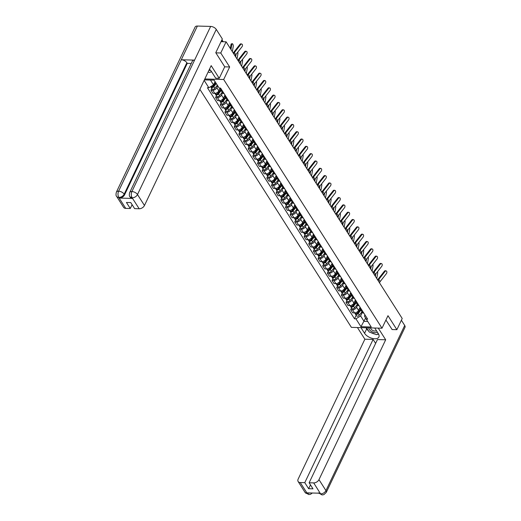 <?xml version="1.0" encoding="UTF-8"?>
<svg xmlns="http://www.w3.org/2000/svg" width="521" height="521" viewBox="0 0 521 521"><rect width="100%" height="100%" fill="white"/><g stroke="black" fill="none" stroke-linecap="round" stroke-linejoin="round"><path stroke-width="0.78" d="M199.869 89.332L351.395 327.37L382.01 328.217L223.685 79.498L229.657 66.968L220.761 52.992L226.088 41.817L402.212 318.494L396.878 329.676L387.982 315.693L382.01 328.217M391.981 329.539L396.878 329.676M220.761 52.992L215.863 52.855M221.034 41.673L226.088 41.817M217.745 85.848L216.84 87.736A3.367 2.188 147.5 0 1 212.796 90.244L210.927 90.192L212.9 93.285L214.763 93.337A3.367 2.188 -32.5 0 0 218.813 90.83L220.136 88.062M222.115 90.498A3.367 2.188 147.5 0 1 220.617 89.729A3.367 2.188 147.5 0 1 220.539 88.075M211.767 88.433L210.927 90.192M220.617 89.729L222.584 92.823A3.367 2.188 -32.5 0 0 224.089 93.591M222.571 92.803L221.503 95.056A3.367 2.188 147.5 0 1 217.452 97.557L215.583 97.505L217.557 100.605L219.426 100.657A3.367 2.188 -32.5 0 0 223.47 98.15L224.974 94.991M226.772 97.818A3.367 2.188 147.5 0 1 225.274 97.043A3.367 2.188 147.5 0 1 225.209 95.356M216.423 95.747L215.583 97.505M225.274 97.043L227.241 100.143A3.367 2.188 -32.5 0 0 228.745 100.911M227.234 100.123L226.16 102.37A3.367 2.188 147.5 0 1 222.109 104.877L220.24 104.825L222.213 107.919L224.082 107.971A3.367 2.188 -32.5 0 0 228.133 105.47L229.637 102.311M231.435 105.131A3.367 2.188 147.5 0 1 229.93 104.363A3.367 2.188 147.5 0 1 229.865 102.676M221.08 103.067L220.24 104.825M229.93 104.363L231.904 107.456A3.367 2.188 -32.5 0 0 233.401 108.231M231.891 107.443L230.816 109.69A3.367 2.188 147.5 0 1 226.772 112.197L224.903 112.145L226.869 115.239L228.739 115.291A3.367 2.188 -32.5 0 0 232.789 112.783L234.294 109.631M236.091 112.451A3.367 2.188 147.5 0 1 234.587 111.683A3.367 2.188 147.5 0 1 234.528 109.996M225.743 110.387L224.903 112.145M234.587 111.683L236.56 114.776A3.367 2.188 -32.5 0 0 238.058 115.551M236.547 114.757L235.479 117.01A3.367 2.188 147.5 0 1 231.428 119.511L229.559 119.459L231.532 122.559L233.395 122.611A3.367 2.188 -32.5 0 0 237.446 120.104L238.95 116.945M240.748 119.771A3.367 2.188 147.5 0 1 239.25 118.996A3.367 2.188 147.5 0 1 239.185 117.316M230.399 117.7L229.559 119.459M239.25 118.996L241.216 122.096A3.367 2.188 -32.5 0 0 242.721 122.865M241.21 122.077L240.135 124.324A3.367 2.188 147.5 0 1 236.085 126.831L234.216 126.779L236.189 129.879L238.058 129.931A3.367 2.188 -32.5 0 0 242.102 127.424L243.613 124.265M245.404 127.091A3.367 2.188 147.5 0 1 243.906 126.316A3.367 2.188 147.5 0 1 243.841 124.63M235.056 125.02L234.216 126.779M239.712 132.341L238.879 134.099L240.845 137.192L242.714 137.244A3.367 2.188 -32.5 0 0 246.765 134.744L244.792 131.644L245.866 129.397A3.367 2.188 -32.5 0 0 247.377 130.185M244.792 131.644A3.367 2.188 147.5 0 1 240.741 134.151L238.879 134.099M250.067 134.405A3.367 2.188 147.5 0 1 248.563 133.636A3.367 2.188 147.5 0 1 248.504 131.95M248.563 133.636L250.536 136.73A3.367 2.188 -32.5 0 0 252.034 137.505M246.765 134.744L248.27 131.585M250.523 136.71L249.448 138.964A3.367 2.188 147.5 0 1 245.404 141.471L243.535 141.419L245.508 144.512L247.371 144.564A3.367 2.188 -32.5 0 0 251.422 142.057L252.926 138.905M254.723 141.725A3.367 2.188 147.5 0 1 253.226 140.957A3.367 2.188 147.5 0 1 253.16 139.27M244.375 139.661L243.535 141.419M247.501 144.564L247.742 144.949A1.83 1.192 147.5 0 0 250.588 144.376L253.239 140.976L255.192 144.05A3.367 2.188 -32.5 0 0 256.697 144.818M255.179 144.03L254.111 146.284A3.367 2.188 147.5 0 1 250.06 148.785L248.191 148.732L250.165 151.832L252.034 151.885A3.367 2.188 -32.5 0 0 256.078 149.377L257.582 146.219M259.38 149.045A3.367 2.188 147.5 0 1 257.882 148.27A3.367 2.188 147.5 0 1 257.817 146.583M249.031 146.974L248.191 148.732M257.882 148.27L259.855 151.37A3.367 2.188 -32.5 0 0 261.353 152.139M259.842 151.351L258.768 153.597A3.367 2.188 147.5 0 1 254.717 156.105L252.854 156.053L254.821 159.146L256.69 159.198A3.367 2.188 -32.5 0 0 260.741 156.697L262.245 153.539M264.043 156.359A3.367 2.188 147.5 0 1 262.538 155.59A3.367 2.188 147.5 0 1 262.48 153.903M253.688 154.294L252.854 156.053M258.351 161.614L257.511 163.373L259.478 166.466L261.347 166.518A3.367 2.188 -32.5 0 0 265.397 164.011L263.424 160.917L264.499 158.671A3.367 2.188 -32.5 0 0 266.01 159.459M263.424 160.917A3.367 2.188 147.5 0 1 259.38 163.425L257.511 163.373M268.699 163.679A3.367 2.188 147.5 0 1 267.195 162.91A3.367 2.188 147.5 0 1 267.136 161.223M267.195 162.91L269.168 166.004A3.367 2.188 -32.5 0 0 270.673 166.772M265.397 164.011L266.902 160.859M269.155 165.984L268.087 168.237A3.367 2.188 147.5 0 1 264.036 170.738L262.167 170.686L264.14 173.786L266.01 173.838A3.367 2.188 -32.5 0 0 270.054 171.331L271.558 168.172M273.356 170.999A3.367 2.188 147.5 0 1 271.858 170.224A3.367 2.188 147.5 0 1 271.793 168.543M263.007 168.928L262.167 170.686M266.133 173.838L266.374 174.222A1.83 1.192 147.5 0 0 269.22 173.649L271.871 170.25L273.825 173.324A3.367 2.188 -32.5 0 0 275.329 174.092M273.818 173.304L272.743 175.551A3.367 2.188 147.5 0 1 268.693 178.058L266.824 178.006L268.797 181.106L270.666 181.158A3.367 2.188 -32.5 0 0 274.717 178.651L276.221 175.492M278.019 178.312A3.367 2.188 147.5 0 1 276.514 177.544A3.367 2.188 147.5 0 1 276.449 175.857M267.664 176.248L266.824 178.006M276.514 177.544L278.488 180.644A3.367 2.188 -32.5 0 0 279.985 181.412M278.475 180.624L277.4 182.871A3.367 2.188 147.5 0 1 273.349 185.378L271.487 185.326L273.453 188.42L275.322 188.472A3.367 2.188 -32.5 0 0 279.373 185.964L280.878 182.812M282.675 185.632A3.367 2.188 147.5 0 1 281.171 184.864A3.367 2.188 147.5 0 1 281.112 183.177M272.327 183.568L271.487 185.326M276.983 190.881L276.143 192.646L278.116 195.74L279.979 195.792A3.367 2.188 -32.5 0 0 284.03 193.284L282.056 190.191L283.131 187.938A3.367 2.188 -32.5 0 0 284.642 188.732M282.056 190.191A3.367 2.188 147.5 0 1 278.012 192.698L276.143 192.646M287.332 192.952A3.367 2.188 147.5 0 1 285.834 192.184A3.367 2.188 147.5 0 1 285.769 190.497M285.834 192.184L287.8 195.277A3.367 2.188 -32.5 0 0 289.305 196.046M284.03 193.284L285.534 190.132M287.794 195.258L286.719 197.505A3.367 2.188 147.5 0 1 282.669 200.012L280.799 199.96L282.773 203.06L284.642 203.112A3.367 2.188 -32.5 0 0 288.686 200.605L290.197 197.446M291.988 200.272A3.367 2.188 147.5 0 1 290.49 199.497A3.367 2.188 147.5 0 1 290.425 197.811M281.64 198.201L280.799 199.96M284.766 203.112L285.007 203.496A1.83 1.192 147.5 0 0 287.853 202.923L290.503 199.523L292.463 202.597A3.367 2.188 -32.5 0 0 293.961 203.366M292.45 202.578L291.376 204.825A3.367 2.188 147.5 0 1 287.325 207.332L285.462 207.28L287.429 210.373L289.298 210.425A3.367 2.188 -32.5 0 0 293.349 207.925L294.853 204.766M296.651 207.586A3.367 2.188 147.5 0 1 295.147 206.817A3.367 2.188 147.5 0 1 295.088 205.131M286.296 205.521L285.462 207.28M295.147 206.817L297.12 209.911A3.367 2.188 -32.5 0 0 298.618 210.686M297.107 209.898L296.032 212.145A3.367 2.188 147.5 0 1 291.988 214.652L290.119 214.6L292.092 217.693L293.955 217.745A3.367 2.188 -32.5 0 0 298.005 215.238L299.51 212.086M301.307 214.906A3.367 2.188 147.5 0 1 299.809 214.138A3.367 2.188 147.5 0 1 299.744 212.451M290.959 212.842L290.119 214.6M299.809 214.138L301.776 217.231A3.367 2.188 -32.5 0 0 303.281 217.999M301.763 217.211L300.695 219.465A3.367 2.188 147.5 0 1 296.644 221.966L294.775 221.913L296.749 225.013L298.618 225.065A3.367 2.188 -32.5 0 0 302.662 222.558L304.166 219.4M305.964 222.226A3.367 2.188 147.5 0 1 304.466 221.451A3.367 2.188 147.5 0 1 304.401 219.771M295.615 220.155L294.775 221.913M304.466 221.451L306.433 224.551A3.367 2.188 -32.5 0 0 307.937 225.319M306.426 224.531L305.352 226.778A3.367 2.188 147.5 0 1 301.301 229.286L299.438 229.233L301.405 232.333L303.274 232.379A3.367 2.188 -32.5 0 0 307.325 229.878L308.829 226.72M310.627 229.54A3.367 2.188 147.5 0 1 309.122 228.771A3.367 2.188 147.5 0 1 309.064 227.084M300.272 227.475L299.438 229.233M309.122 228.771L311.096 231.865A3.367 2.188 -32.5 0 0 312.593 232.64M311.083 231.852L310.008 234.098A3.367 2.188 147.5 0 1 305.964 236.606L304.095 236.554L306.061 239.647L307.931 239.699A3.367 2.188 -32.5 0 0 311.981 237.192L313.486 234.04M315.283 236.86A3.367 2.188 147.5 0 1 313.779 236.091A3.367 2.188 147.5 0 1 313.72 234.404M304.935 234.795L304.095 236.554M313.779 236.091L315.752 239.185A3.367 2.188 -32.5 0 0 317.256 239.96M315.739 239.165L314.671 241.418A3.367 2.188 147.5 0 1 310.62 243.919L308.751 243.874L310.724 246.967L312.587 247.019A3.367 2.188 -32.5 0 0 316.638 244.512L318.142 241.353M319.94 244.18A3.367 2.188 147.5 0 1 318.442 243.405A3.367 2.188 147.5 0 1 318.377 241.724M309.591 242.109L308.751 243.874M314.248 249.429L313.408 251.187L315.381 254.287L317.25 254.339A3.367 2.188 -32.5 0 0 321.294 251.832L319.327 248.732L320.402 246.485A3.367 2.188 -32.5 0 0 321.913 247.273M319.327 248.732A3.367 2.188 147.5 0 1 315.277 251.239L313.408 251.187M324.596 251.5A3.367 2.188 147.5 0 1 323.098 250.725A3.367 2.188 147.5 0 1 323.033 249.038M323.098 250.725L325.071 253.825A3.367 2.188 -32.5 0 0 326.569 254.593M321.294 251.832L322.805 248.673M325.058 253.805L323.984 256.052A3.367 2.188 147.5 0 1 319.933 258.559L318.07 258.507L320.037 261.601L321.906 261.653A3.367 2.188 -32.5 0 0 325.957 259.152L327.462 255.993M329.259 258.813A3.367 2.188 147.5 0 1 327.755 258.045A3.367 2.188 147.5 0 1 327.696 256.358M318.911 256.749L318.07 258.507M327.755 258.045L329.728 261.138A3.367 2.188 -32.5 0 0 331.226 261.913M329.715 261.119L328.64 263.372A3.367 2.188 147.5 0 1 324.596 265.879L322.727 265.827L324.7 268.921L326.563 268.973A3.367 2.188 -32.5 0 0 330.614 266.465L332.118 263.313M333.915 266.133A3.367 2.188 147.5 0 1 332.418 265.365A3.367 2.188 147.5 0 1 332.352 263.678M323.567 264.069L322.727 265.827M328.223 271.382L327.383 273.141L329.357 276.241L331.226 276.293A3.367 2.188 -32.5 0 0 335.27 273.785L333.303 270.692L334.371 268.439A3.367 2.188 -32.5 0 0 335.889 269.227M333.303 270.692A3.367 2.188 147.5 0 1 329.252 273.193L327.383 273.141M338.572 273.453A3.367 2.188 147.5 0 1 337.074 272.678A3.367 2.188 147.5 0 1 337.009 270.992M332.88 278.702L332.046 280.461L334.013 283.554L335.882 283.606A3.367 2.188 -32.5 0 0 339.933 281.106L337.96 278.006L339.034 275.759A3.367 2.188 -32.5 0 0 340.545 276.547M335.27 273.785L336.781 270.627M337.96 278.006A3.367 2.188 147.5 0 1 333.909 280.513L332.046 280.461M343.235 280.767A3.367 2.188 147.5 0 1 341.73 279.998A3.367 2.188 147.5 0 1 341.672 278.312M341.73 279.998L343.704 283.092A3.367 2.188 -32.5 0 0 345.202 283.867M339.933 281.106L341.437 277.947M343.691 283.079L342.616 285.326A3.367 2.188 147.5 0 1 338.572 287.833L336.703 287.781L338.676 290.874L340.539 290.926A3.367 2.188 -32.5 0 0 344.589 288.419L346.094 285.267M347.891 288.087A3.367 2.188 147.5 0 1 346.393 287.318A3.367 2.188 147.5 0 1 346.328 285.632M337.543 286.022L336.703 287.781M340.662 290.926L340.91 291.311A1.83 1.192 147.5 0 0 343.756 290.738L346.406 287.345L348.36 290.412A3.367 2.188 -32.5 0 0 349.865 291.18M348.347 290.392L347.279 292.646A3.367 2.188 147.5 0 1 343.228 295.147L341.359 295.094L343.332 298.194L345.202 298.246A3.367 2.188 -32.5 0 0 349.246 295.739L350.75 292.581M352.548 295.407A3.367 2.188 147.5 0 1 351.05 294.632A3.367 2.188 147.5 0 1 350.985 292.952M342.199 293.336L341.359 295.094M346.856 300.656L346.016 302.414L347.989 305.514L349.858 305.566A3.367 2.188 -32.5 0 0 353.909 303.059L351.935 299.959L353.01 297.712A3.367 2.188 -32.5 0 0 354.521 298.5M351.935 299.959A3.367 2.188 147.5 0 1 347.885 302.467L346.016 302.414M357.211 302.721A3.367 2.188 147.5 0 1 355.706 301.952A3.367 2.188 147.5 0 1 355.641 300.265M351.519 307.976L350.679 309.735L352.645 312.828L354.514 312.88A3.367 2.188 -32.5 0 0 358.565 310.379L356.592 307.279L357.667 305.032A3.367 2.188 -32.5 0 0 359.177 305.82M353.909 303.059L355.413 299.901M356.592 307.279A3.367 2.188 147.5 0 1 352.548 309.787L350.679 309.735M361.867 310.041A3.367 2.188 147.5 0 1 360.363 309.272A3.367 2.188 147.5 0 1 360.304 307.585M360.363 309.272L362.336 312.366A3.367 2.188 -32.5 0 0 363.834 313.141M358.565 310.379L360.07 307.221M210.451 80.052L213.512 84.864L215.056 81.628M204.382 79.882L214.118 80.149L219.133 88.036L220.572 88.075L367.67 319.158L366.23 319.119L371.245 326.999L360.962 326.713L355.941 318.832L360.61 315.947L364.042 321.34L367.709 321.444M213.512 84.864L208.849 87.749L207.41 87.71L354.508 318.793L355.941 318.832M208.849 87.749L204.147 80.364M204.812 78.971L223.685 79.498M224.707 66.831L229.657 66.968M365.605 318.064L360.962 326.713M362.323 312.346L360.61 315.947M366.23 319.119L364.407 316.052L364.954 314.899M356.175 315.29L354.508 318.793M235.199 56.125L235.205 56.066A2.709 1.758 147.5 0 1 235.759 54.712L241.991 46.773A1.687 1.127 107.8 0 0 241.822 44.096A1.687 1.127 107.8 0 0 240.617 44.617L239.947 44.402A1.687 1.127 -72.2 0 1 241.145 43.875L241.822 44.096M233.825 53.969L233.831 53.91A2.709 1.758 147.5 0 1 234.385 52.556L240.617 44.617M233.252 53.064A3.66 2.377 147.5 0 1 233.708 52.334L239.947 44.402M231.024 44.441A1.687 0.651 -101.4 0 1 231.376 43.875L232.236 43.699A1.687 0.651 78.6 0 0 231.884 44.272L231.024 44.441L230.328 48.466M232.353 51.651L233.258 46.428A1.687 0.651 78.6 0 0 233.03 44.598A1.687 0.651 78.6 0 0 232.236 43.699M215.753 82.715L213.317 85.828A1.83 1.192 147.5 0 1 210.673 86.616M214.678 84.096L214.222 85.04M215.876 82.924L213.148 86.414A0.879 0.573 147.5 0 1 211.852 86.773M216.261 83.516L213.825 86.629A1.83 1.192 147.5 0 1 210.985 87.202A1.83 1.192 147.5 0 1 210.855 86.72M217.335 85.203L214.899 88.316A1.83 1.192 147.5 0 1 212.06 88.889L210.985 87.202M230.979 49.495L231.884 44.272M239.862 63.445L239.862 63.386A2.709 1.758 147.5 0 1 240.415 62.032L246.648 54.093A1.687 1.127 107.8 0 0 246.479 51.41A1.687 1.127 107.8 0 0 245.28 51.937L244.603 51.722A1.687 1.127 -72.2 0 1 245.808 51.195L246.479 51.41M238.488 61.289L238.488 61.224A2.709 1.758 147.5 0 1 239.041 59.869L245.28 51.937M237.908 60.384A3.66 2.377 147.5 0 1 238.371 59.654L244.603 51.722M244.518 70.765L244.518 70.7A2.709 1.758 147.5 0 1 245.072 69.345L251.311 61.413A1.687 1.127 107.8 0 0 251.135 58.73A1.687 1.127 107.8 0 0 249.937 59.257L249.259 59.036A1.687 1.127 -72.2 0 1 250.464 58.515L251.135 58.73M243.144 68.609L243.144 68.544A2.709 1.758 147.5 0 1 243.698 67.189L249.937 59.257M242.565 67.697A3.66 2.377 147.5 0 1 243.027 66.975L249.259 59.036M129.696 192.496A4.5 2.371 25.5 0 1 131.891 191.546C131.012 193.76 131.084 195.824 132.106 197.733L129.963 196.788C129.221 196.261 129.136 194.828 129.696 192.496L192.386 61.068A4.5 2.371 25.5 0 1 194.58 60.117L210.653 26.421A4.5 2.371 25.5 0 1 216.261 29.41L222.337 38.951L215.772 52.712L224.727 66.786L219.237 78.3L215.714 78.202L211.474 71.546A8.232 4.337 -154.5 0 0 209.422 69.306M219.237 78.3L211.174 65.633L144.467 205.489A4.389 2.859 147.5 0 1 139.185 208.758L134.626 208.634L130.771 202.578L126.427 202.461L130.276 208.511L125.717 208.387A4.389 2.859 147.5 0 1 123.62 207.371L116.645 196.424A4.389 2.859 -32.5 0 0 118.742 197.433L125.717 208.387M210.829 71.865L211.695 71.891M116.645 196.424C115.903 195.883 115.818 194.45 116.378 192.125L195.141 26.994A4.5 2.371 25.5 0 1 197.368 26.05L181.295 59.752A4.5 2.371 25.5 0 1 186.863 62.741L124.18 194.17L124.584 194.802A4.389 2.859 147.5 0 1 119.302 198.071L132.464 198.436A4.389 2.859 147.5 0 1 130.367 197.42L129.963 196.788M210.653 26.421L197.368 26.05M216.261 29.41L137.492 194.535A4.5 2.371 25.5 0 0 131.891 191.546L194.58 60.117L181.295 59.752L118.606 191.181C117.72 193.389 117.779 195.447 118.788 197.361L118.742 197.433M130.276 208.511L132.106 204.675M191.233 63.484L187.267 63.373L124.584 194.802M187.267 63.373L186.863 62.741M368.497 330.9A8.232 4.337 -154.5 0 1 366.68 328.862L364.563 333.303A8.232 4.337 -154.5 0 0 372.248 338.383A8.232 4.337 -154.5 0 0 378.884 337.035A8.232 4.337 -154.5 0 0 378.344 333.681L374.736 328.015M364.563 333.303L360.962 327.637M357.439 327.54L364.869 339.21L373.101 339.438L304.785 482.661L300.226 482.537L307.305 493.556L306.947 492.859L320.115 493.224L320.623 493.928L313.694 482.908A4.389 2.859 -32.5 0 0 318.976 479.639L325.951 490.593L404.713 325.462L401.385 320.233M375.621 343.391L373.101 339.438M310.47 484.875L308.64 488.711L312.984 488.835L309.135 482.778L377.451 339.555L385.683 339.783L318.976 479.639M378.253 328.113L385.683 339.783M364.869 339.21L298.162 479.06A4.389 2.859 -32.5 0 0 298.129 481.521A4.389 2.859 -32.5 0 0 300.226 482.537M404.713 325.462A4.5 2.371 25.5 0 1 405.012 327.299L326.25 492.43A4.5 2.371 25.5 0 0 325.951 490.593A4.389 2.859 147.5 0 1 320.669 493.862M309.135 482.778L313.694 482.908M308.64 488.711L304.785 482.661M392.137 329.539L385.918 320.018M371.265 332.75A8.232 4.337 -154.5 0 0 374.833 334.059M377.126 334.339A8.232 4.337 -154.5 0 0 378.637 334.195M366.68 328.862L365.989 327.774M309.761 492.938L307.351 493.491M312.32 493.009L310.575 494.266L308.836 494.579L307.312 493.563M326.25 492.43L323.899 494.631L322.108 494.95L320.623 493.928M211.454 71.507L209.663 72.543L208.146 71.989M208.849 70.517A4.761 2.507 -154.5 0 0 210.269 70.068M368.907 327.859A4.761 2.507 -154.5 0 0 370.724 330.972A4.761 2.507 -154.5 0 0 375.244 332.665A4.761 2.507 -154.5 0 0 377.308 332.059M370.587 327.904A3.256 1.713 -154.5 0 0 374.951 331.037A3.256 1.713 -154.5 0 0 376.383 330.607M378.318 333.648L376.527 334.684L369.187 331.988L366.517 327.787M237.009 58.971L237.915 53.748A1.687 0.651 78.6 0 0 237.771 52.152M220.63 89.755L217.98 93.148A1.83 1.192 147.5 0 1 215.134 93.721L214.886 93.337M219.334 91.409L218.885 92.36M220.761 89.957L217.811 93.734A0.879 0.573 147.5 0 1 216.515 94.086M221.138 90.55L218.488 93.949A1.83 1.192 147.5 0 1 215.642 94.522A1.83 1.192 147.5 0 1 215.512 94.041M222.213 92.237L219.562 95.636A1.83 1.192 147.5 0 1 216.716 96.209L215.642 94.522M235.635 56.809L236.072 54.314M241.666 66.291L242.571 61.068A1.687 0.651 78.6 0 0 242.428 59.466M225.287 97.069L222.636 100.468A1.83 1.192 147.5 0 1 219.79 101.041L219.549 100.657M223.991 98.73L223.542 99.674M225.417 97.271L222.467 101.054A0.879 0.573 147.5 0 1 221.171 101.406M225.795 97.87L223.144 101.263A1.83 1.192 147.5 0 1 220.298 101.836A1.83 1.192 147.5 0 1 220.175 101.361M226.869 99.557L224.219 102.956A1.83 1.192 147.5 0 1 221.373 103.529L220.298 101.836M240.292 64.129L240.728 61.634M249.175 78.085L249.175 78.02A2.709 1.758 147.5 0 1 249.735 76.665L255.967 68.733A1.687 1.127 107.8 0 0 255.798 66.05A1.687 1.127 107.8 0 0 254.593 66.571L253.922 66.356A1.687 1.127 -72.2 0 1 255.121 65.835L255.798 66.05M247.801 75.923L247.807 75.864A2.709 1.758 147.5 0 1 248.361 74.51L254.593 66.571M247.228 75.017A3.66 2.377 147.5 0 1 247.683 74.295L253.922 66.356M253.838 85.398L253.838 85.34A2.709 1.758 147.5 0 1 254.391 83.985L260.624 76.046A1.687 1.127 107.8 0 0 260.454 73.363A1.687 1.127 107.8 0 0 259.25 73.891L258.579 73.676A1.687 1.127 -72.2 0 1 259.777 73.148L260.454 73.363M252.464 83.243L252.464 83.178A2.709 1.758 147.5 0 1 253.017 81.823L259.25 73.891M251.884 82.338A3.66 2.377 147.5 0 1 252.34 81.608L258.579 73.676M258.494 92.718L258.494 92.653A2.709 1.758 147.5 0 1 259.048 91.299L265.287 83.367A1.687 1.127 107.8 0 0 265.111 80.683A1.687 1.127 107.8 0 0 263.913 81.211L263.235 80.989A1.687 1.127 -72.2 0 1 264.44 80.468L265.111 80.683M257.12 90.563L257.12 90.498A2.709 1.758 147.5 0 1 257.674 89.143L263.913 81.211M256.54 89.651A3.66 2.377 147.5 0 1 257.003 88.928L263.235 80.989M246.329 73.604L247.234 68.381A1.687 0.651 78.6 0 0 247.084 66.786M229.95 104.389L227.293 107.788A1.83 1.192 147.5 0 1 224.453 108.355L224.206 107.977M228.654 106.05L228.198 106.994M230.074 104.591L227.123 108.368A0.879 0.573 147.5 0 1 225.827 108.726M230.458 105.183L227.801 108.583A1.83 1.192 147.5 0 1 224.955 109.156A1.83 1.192 147.5 0 1 224.831 108.674M231.532 106.877L228.875 110.27A1.83 1.192 147.5 0 1 226.036 110.843L224.955 109.156M244.955 71.449L245.384 68.948M250.985 80.924L251.89 75.701A1.687 0.651 78.6 0 0 251.747 74.106M234.606 111.709L231.956 115.102A1.83 1.192 147.5 0 1 229.11 115.675L228.862 115.291M233.31 113.37L232.861 114.314M234.737 111.911L231.786 115.688A0.879 0.573 147.5 0 1 230.484 116.04M235.114 112.503L232.457 115.903A1.83 1.192 147.5 0 1 229.618 116.476A1.83 1.192 147.5 0 1 229.487 115.994M236.189 114.19L233.538 117.59A1.83 1.192 147.5 0 1 230.692 118.163L229.618 116.476M249.611 78.769L250.041 76.268M255.642 88.244L256.547 83.021A1.687 0.651 78.6 0 0 256.404 81.426M239.263 119.022L236.612 122.422A1.83 1.192 147.5 0 1 233.766 122.995L233.525 122.611M237.967 120.683L237.517 121.627M239.393 119.224L236.443 123.008A0.879 0.573 147.5 0 1 235.147 123.36M239.771 119.823L237.12 123.216A1.83 1.192 147.5 0 1 234.274 123.79A1.83 1.192 147.5 0 1 234.15 123.314M240.845 121.51L238.195 124.91A1.83 1.192 147.5 0 1 235.349 125.483L234.274 123.79M254.268 86.082L254.704 83.588M263.151 100.039L263.151 99.973A2.709 1.758 147.5 0 1 263.704 98.619L269.943 90.687A1.687 1.127 107.8 0 0 269.774 88.003A1.687 1.127 107.8 0 0 268.569 88.524L267.898 88.309A1.687 1.127 -72.2 0 1 269.096 87.789L269.774 88.003M261.776 97.876L261.776 97.818A2.709 1.758 147.5 0 1 262.33 96.463L268.569 88.524M261.203 96.971A3.66 2.377 147.5 0 1 261.659 96.248L267.898 88.309M260.305 95.558L261.203 90.335A1.687 0.651 78.6 0 0 261.06 88.739M243.919 126.343L241.269 129.742A1.83 1.192 147.5 0 1 238.423 130.315L238.182 129.931M242.623 128.003L242.174 128.947M244.049 126.544L241.099 130.322A0.879 0.573 147.5 0 1 239.803 130.68M244.427 127.137L241.777 130.537A1.83 1.192 147.5 0 1 238.931 131.11A1.83 1.192 147.5 0 1 238.807 130.628M245.502 128.83L242.851 132.23A1.83 1.192 147.5 0 1 240.005 132.796L238.931 131.11M258.93 93.402L259.36 90.901M267.807 107.352L267.814 107.293A2.709 1.758 147.5 0 1 268.367 105.939L274.6 98A1.687 1.127 107.8 0 0 274.43 95.323A1.687 1.127 107.8 0 0 273.225 95.844L272.555 95.63A1.687 1.127 -72.2 0 1 273.753 95.102L274.43 95.323M266.433 105.196L266.439 105.138A2.709 1.758 147.5 0 1 266.993 103.783L273.225 95.844M265.86 104.291A3.66 2.377 147.5 0 1 266.316 103.562L272.555 95.63M264.961 102.878L265.866 97.655A1.687 0.651 78.6 0 0 265.717 96.059M248.582 133.663L245.925 137.056A1.83 1.192 147.5 0 1 243.086 137.629L242.838 137.244M247.286 135.323L246.83 136.268M248.712 133.864L245.762 137.642A0.879 0.573 147.5 0 1 244.46 138M249.09 134.457L246.433 137.857A1.83 1.192 147.5 0 1 243.594 138.43A1.83 1.192 147.5 0 1 243.463 137.948M250.165 136.15L247.508 139.543A1.83 1.192 147.5 0 1 244.668 140.116L243.594 138.43M263.587 100.722L264.017 98.222M272.47 114.672L272.47 114.613A2.709 1.758 147.5 0 1 273.024 113.259L279.263 105.32A1.687 1.127 107.8 0 0 279.087 102.637A1.687 1.127 107.8 0 0 277.888 103.165L277.211 102.95A1.687 1.127 -72.2 0 1 278.416 102.422L279.087 102.637M271.096 112.516L271.096 112.451A2.709 1.758 147.5 0 1 271.649 111.097L277.888 103.165M270.516 111.611A3.66 2.377 147.5 0 1 270.979 110.882L277.211 102.95M269.618 110.198L270.523 104.975A1.687 0.651 78.6 0 0 270.379 103.379M251.943 142.637L251.493 143.588M253.369 141.184L250.419 144.962A0.879 0.573 147.5 0 1 249.123 145.313M253.747 141.777L251.096 145.177A1.83 1.192 147.5 0 1 248.25 145.743A1.83 1.192 147.5 0 1 248.12 145.268M254.821 143.464L252.171 146.863A1.83 1.192 147.5 0 1 249.325 147.436L248.25 145.743M268.243 108.036L268.68 105.542M277.126 121.992L277.126 121.927A2.709 1.758 147.5 0 1 277.68 120.572L283.919 112.64A1.687 1.127 107.8 0 0 283.743 109.957A1.687 1.127 107.8 0 0 282.545 110.485L281.868 110.263A1.687 1.127 -72.2 0 1 283.072 109.742L283.743 109.957M275.752 119.83L275.752 119.771A2.709 1.758 147.5 0 1 276.306 118.417L282.545 110.485M275.173 118.925A3.66 2.377 147.5 0 1 275.635 118.202L281.868 110.263M274.274 117.512L275.179 112.289A1.687 0.651 78.6 0 0 275.036 110.693M257.895 148.296L255.244 151.696A1.83 1.192 147.5 0 1 252.398 152.269L252.157 151.885M256.599 149.957L256.15 150.901M258.025 148.498L255.075 152.282A0.879 0.573 147.5 0 1 253.779 152.633M258.403 149.097L255.752 152.49A1.83 1.192 147.5 0 1 252.906 153.063A1.83 1.192 147.5 0 1 252.783 152.588M259.478 150.784L256.827 154.183A1.83 1.192 147.5 0 1 253.981 154.75L252.906 153.063M272.906 115.356L273.336 112.862M281.783 129.312L281.789 129.247A2.709 1.758 147.5 0 1 282.343 127.892L288.575 119.96A1.687 1.127 107.8 0 0 288.406 117.277A1.687 1.127 107.8 0 0 287.201 117.798L286.53 117.583A1.687 1.127 -72.2 0 1 287.729 117.062L288.406 117.277M280.409 127.15L280.415 127.091A2.709 1.758 147.5 0 1 280.969 125.737L287.201 117.798M279.836 126.245A3.66 2.377 147.5 0 1 280.291 125.515L286.53 117.583M278.937 124.832L279.842 119.609A1.687 0.651 78.6 0 0 279.692 118.013M262.558 155.616L259.901 159.016A1.83 1.192 147.5 0 1 257.061 159.582L256.814 159.205M261.262 157.277L260.806 158.221M262.682 155.818L259.732 159.595A0.879 0.573 147.5 0 1 258.436 159.954M263.066 156.411L260.409 159.81A1.83 1.192 147.5 0 1 257.569 160.383A1.83 1.192 147.5 0 1 257.439 159.901M264.14 158.104L261.483 161.497A1.83 1.192 147.5 0 1 258.644 162.07L257.569 160.383M277.563 122.676L277.993 120.175M286.446 136.626L286.446 136.567A2.709 1.758 147.5 0 1 286.999 135.213L293.232 127.274A1.687 1.127 107.8 0 0 293.062 124.591A1.687 1.127 107.8 0 0 291.864 125.118L291.187 124.903A1.687 1.127 -72.2 0 1 292.392 124.376L293.062 124.591M285.072 134.47L285.072 134.405A2.709 1.758 147.5 0 1 285.625 133.05L291.864 125.118M284.492 133.565A3.66 2.377 147.5 0 1 284.948 132.835L291.187 124.903M283.593 132.152L284.499 126.929A1.687 0.651 78.6 0 0 284.355 125.333M267.214 162.936L264.564 166.329A1.83 1.192 147.5 0 1 261.718 166.902L261.47 166.518M265.918 164.59L265.469 165.541M267.345 163.138L264.394 166.915A0.879 0.573 147.5 0 1 263.098 167.267M267.722 163.731L265.072 167.13A1.83 1.192 147.5 0 1 262.226 167.703A1.83 1.192 147.5 0 1 262.096 167.221M268.797 165.417L266.146 168.817A1.83 1.192 147.5 0 1 263.3 169.39L262.226 167.703M282.219 129.996L282.656 127.495M291.102 143.946L291.102 143.881A2.709 1.758 147.5 0 1 291.656 142.526L297.895 134.594A1.687 1.127 107.8 0 0 297.719 131.911A1.687 1.127 107.8 0 0 296.521 132.438L295.843 132.217A1.687 1.127 -72.2 0 1 297.048 131.696L297.719 131.911M289.728 141.79L289.728 141.725A2.709 1.758 147.5 0 1 290.282 140.37L296.521 132.438M289.148 140.878A3.66 2.377 147.5 0 1 289.611 140.156L295.843 132.217M288.25 139.472L289.155 134.249A1.687 0.651 78.6 0 0 289.012 132.653M270.575 171.91L270.125 172.855M272.001 170.452L269.051 174.235A0.879 0.573 147.5 0 1 267.755 174.587M272.379 171.051L269.728 174.444A1.83 1.192 147.5 0 1 266.882 175.017A1.83 1.192 147.5 0 1 266.759 174.542M273.453 172.738L270.803 176.137A1.83 1.192 147.5 0 1 267.957 176.71L266.882 175.017M286.876 137.31L287.312 134.815M295.759 151.266L295.759 151.201A2.709 1.758 147.5 0 1 296.312 149.846L302.551 141.914A1.687 1.127 107.8 0 0 302.382 139.231A1.687 1.127 107.8 0 0 301.177 139.752L300.506 139.537A1.687 1.127 -72.2 0 1 301.705 139.016L302.382 139.231M294.385 149.104L294.385 149.045A2.709 1.758 147.5 0 1 294.945 147.69L301.177 139.752M293.811 148.198A3.66 2.377 147.5 0 1 294.267 147.476L300.506 139.537M292.913 146.785L293.818 141.562A1.687 0.651 78.6 0 0 293.668 139.967M276.534 177.57L273.877 180.969A1.83 1.192 147.5 0 1 271.031 181.542L270.79 181.158M275.238 179.231L274.782 180.175M276.658 177.772L273.707 181.549A0.879 0.573 147.5 0 1 272.411 181.907M277.035 178.364L274.385 181.764A1.83 1.192 147.5 0 1 271.539 182.337A1.83 1.192 147.5 0 1 271.415 181.855M278.116 180.058L275.459 183.451A1.83 1.192 147.5 0 1 272.613 184.024L271.539 182.337M291.539 144.63L291.968 142.129M300.415 158.579L300.422 158.521A2.709 1.758 147.5 0 1 300.975 157.166L307.208 149.227A1.687 1.127 107.8 0 0 307.038 146.551A1.687 1.127 107.8 0 0 305.834 147.072L305.163 146.857A1.687 1.127 -72.2 0 1 306.361 146.329L307.038 146.551M299.047 156.424L299.047 156.359A2.709 1.758 147.5 0 1 299.601 155.011L305.834 147.072M298.468 155.519A3.66 2.377 147.5 0 1 298.924 154.789L305.163 146.857M297.569 154.105L298.474 148.882A1.687 0.651 78.6 0 0 298.325 147.287M281.19 184.89L278.54 188.283A1.83 1.192 147.5 0 1 275.694 188.856L275.446 188.472M279.894 186.551L279.445 187.495M281.32 185.092L278.37 188.869A0.879 0.573 147.5 0 1 277.068 189.221M281.698 185.684L279.041 189.084A1.83 1.192 147.5 0 1 276.202 189.657A1.83 1.192 147.5 0 1 276.071 189.175M282.773 187.371L280.122 190.771A1.83 1.192 147.5 0 1 277.276 191.344L276.202 189.657M296.195 151.95L296.625 149.449M305.078 165.899L305.078 165.841A2.709 1.758 147.5 0 1 305.632 164.486L311.871 156.547A1.687 1.127 107.8 0 0 311.695 153.864A1.687 1.127 107.8 0 0 310.496 154.392L309.819 154.177A1.687 1.127 -72.2 0 1 311.024 153.649L311.695 153.864M303.704 163.744L303.704 163.679A2.709 1.758 147.5 0 1 304.257 162.324L310.496 154.392M303.124 162.832A3.66 2.377 147.5 0 1 303.587 162.109L309.819 154.177M302.226 161.425L303.131 156.202A1.687 0.651 78.6 0 0 302.988 154.607M285.847 192.203L283.196 195.603A1.83 1.192 147.5 0 1 280.35 196.176L280.109 195.792M284.551 193.864L284.101 194.815M285.977 192.412L283.027 196.189A0.879 0.573 147.5 0 1 281.731 196.541M286.355 193.004L283.704 196.404A1.83 1.192 147.5 0 1 280.858 196.971A1.83 1.192 147.5 0 1 280.734 196.495M287.429 194.691L284.779 198.091A1.83 1.192 147.5 0 1 281.933 198.664L280.858 196.971M300.851 159.263L301.288 156.769M309.735 173.219L309.735 173.154A2.709 1.758 147.5 0 1 310.288 171.8L316.527 163.868A1.687 1.127 107.8 0 0 316.351 161.184A1.687 1.127 107.8 0 0 315.153 161.705L314.482 161.49A1.687 1.127 -72.2 0 1 315.68 160.969L316.351 161.184M308.36 171.057L308.36 170.999A2.709 1.758 147.5 0 1 308.914 169.644L315.153 161.705M307.787 170.152A3.66 2.377 147.5 0 1 308.243 169.429L314.482 161.49M306.889 168.739L307.787 163.516A1.687 0.651 78.6 0 0 307.644 161.92M289.207 201.184L288.758 202.128M290.633 199.725L287.683 203.503A0.879 0.573 147.5 0 1 286.387 203.861M291.011 200.325L288.36 203.718A1.83 1.192 147.5 0 1 285.515 204.291A1.83 1.192 147.5 0 1 285.391 203.809M292.086 202.011L289.435 205.411A1.83 1.192 147.5 0 1 286.589 205.977L285.515 204.291M305.514 166.583L305.944 164.089M314.391 180.533L314.397 180.474A2.709 1.758 147.5 0 1 314.951 179.12L321.183 171.188A1.687 1.127 107.8 0 0 321.014 168.504A1.687 1.127 107.8 0 0 319.809 169.025L319.139 168.811A1.687 1.127 -72.2 0 1 320.337 168.283L321.014 168.504M313.017 178.377L313.023 178.319A2.709 1.758 147.5 0 1 313.577 176.964L319.809 169.025M312.444 177.472A3.66 2.377 147.5 0 1 312.9 176.743L319.139 168.811M311.545 176.059L312.45 170.836A1.687 0.651 78.6 0 0 312.3 169.24M295.166 206.844L292.509 210.243A1.83 1.192 147.5 0 1 289.669 210.81L289.422 210.425M293.87 208.504L293.414 209.449M295.296 207.045L292.346 210.823A0.879 0.573 147.5 0 1 291.044 211.181M295.674 207.638L293.017 211.038A1.83 1.192 147.5 0 1 290.177 211.611A1.83 1.192 147.5 0 1 290.047 211.129M296.749 209.331L294.091 212.724A1.83 1.192 147.5 0 1 291.252 213.297L290.177 211.611M310.171 173.903L310.601 171.402M319.054 187.853L319.054 187.794A2.709 1.758 147.5 0 1 319.607 186.44L325.846 178.501A1.687 1.127 107.8 0 0 325.671 175.818A1.687 1.127 107.8 0 0 324.472 176.345L323.795 176.131A1.687 1.127 -72.2 0 1 325 175.603L325.671 175.818M317.68 185.697L317.68 185.632A2.709 1.758 147.5 0 1 318.233 184.278L324.472 176.345M317.1 184.792A3.66 2.377 147.5 0 1 317.563 184.063L323.795 176.131M316.201 183.379L317.107 178.156A1.687 0.651 78.6 0 0 316.963 176.56M299.822 214.164L297.172 217.557A1.83 1.192 147.5 0 1 294.326 218.13L294.078 217.745M298.526 215.818L298.077 216.769M299.953 214.365L297.003 218.143A0.879 0.573 147.5 0 1 295.707 218.494M300.33 214.958L297.68 218.358A1.83 1.192 147.5 0 1 294.834 218.931A1.83 1.192 147.5 0 1 294.704 218.449M301.405 216.645L298.754 220.044A1.83 1.192 147.5 0 1 295.908 220.617L294.834 218.931M314.827 181.217L315.264 178.723M323.71 195.173L323.71 195.108A2.709 1.758 147.5 0 1 324.264 193.753L330.503 185.821A1.687 1.127 107.8 0 0 330.327 183.138A1.687 1.127 107.8 0 0 329.129 183.666L328.451 183.444A1.687 1.127 -72.2 0 1 329.656 182.923L330.327 183.138M322.336 193.017L322.336 192.952A2.709 1.758 147.5 0 1 322.89 191.598L329.129 183.666M321.757 192.106A3.66 2.377 147.5 0 1 322.219 191.383L328.451 183.444M320.858 190.699L321.763 185.476A1.687 0.651 78.6 0 0 321.62 183.874M304.479 221.477L301.828 224.877A1.83 1.192 147.5 0 1 298.982 225.45L298.741 225.065M303.183 223.138L302.734 224.082M304.609 221.679L301.659 225.463A0.879 0.573 147.5 0 1 300.363 225.814M304.987 222.278L302.336 225.671A1.83 1.192 147.5 0 1 299.49 226.244A1.83 1.192 147.5 0 1 299.367 225.769M306.061 223.965L303.411 227.364A1.83 1.192 147.5 0 1 300.565 227.938L299.49 226.244M319.484 188.537L319.92 186.043M328.367 202.493L328.367 202.428A2.709 1.758 147.5 0 1 328.927 201.073L335.159 193.141A1.687 1.127 107.8 0 0 334.99 190.458A1.687 1.127 107.8 0 0 333.785 190.979L333.114 190.764A1.687 1.127 -72.2 0 1 334.313 190.243L334.99 190.458M326.993 200.331L326.999 200.272A2.709 1.758 147.5 0 1 327.553 198.918L333.785 190.979M326.42 199.426A3.66 2.377 147.5 0 1 326.875 198.703L333.114 190.764M325.521 198.013L326.426 192.79A1.687 0.651 78.6 0 0 326.276 191.194M309.142 228.797L306.485 232.197A1.83 1.192 147.5 0 1 303.645 232.77L303.398 232.386M307.846 230.458L307.39 231.402M309.266 228.999L306.315 232.776A0.879 0.573 147.5 0 1 305.019 233.134M309.65 229.592L306.993 232.991A1.83 1.192 147.5 0 1 304.153 233.564A1.83 1.192 147.5 0 1 304.023 233.082M310.724 231.285L308.067 234.678A1.83 1.192 147.5 0 1 305.228 235.251L304.153 233.564M324.147 195.857L324.576 193.356M333.03 209.807L333.03 209.748A2.709 1.758 147.5 0 1 333.583 208.393L339.816 200.455A1.687 1.127 107.8 0 0 339.646 197.778A1.687 1.127 107.8 0 0 338.442 198.299L337.771 198.084A1.687 1.127 -72.2 0 1 338.969 197.557L339.646 197.778M331.656 207.651L331.656 207.586A2.709 1.758 147.5 0 1 332.209 206.231L338.442 198.299M331.076 206.746A3.66 2.377 147.5 0 1 331.532 206.016L337.771 198.084M330.177 205.333L331.082 200.11A1.687 0.651 78.6 0 0 330.939 198.514M313.798 236.117L311.148 239.51A1.83 1.192 147.5 0 1 308.302 240.083L308.054 239.699M312.502 237.778L312.053 238.722M313.929 236.319L310.978 240.096A0.879 0.573 147.5 0 1 309.682 240.448M314.306 236.912L311.656 240.311A1.83 1.192 147.5 0 1 308.81 240.884A1.83 1.192 147.5 0 1 308.679 240.402M315.381 238.598L312.73 241.998A1.83 1.192 147.5 0 1 309.884 242.571L308.81 240.884M328.803 203.177L329.239 200.676M337.686 217.127L337.686 217.062A2.709 1.758 147.5 0 1 338.24 215.714L344.479 207.775A1.687 1.127 107.8 0 0 344.303 205.092A1.687 1.127 107.8 0 0 343.105 205.619L342.427 205.398A1.687 1.127 -72.2 0 1 343.632 204.877L344.303 205.092M336.312 214.971L336.312 214.906A2.709 1.758 147.5 0 1 336.866 213.551L343.105 205.619M335.732 214.059A3.66 2.377 147.5 0 1 336.195 213.336L342.427 205.398M334.834 212.653L335.739 207.43A1.687 0.651 78.6 0 0 335.596 205.834M318.455 243.431L315.804 246.83A1.83 1.192 147.5 0 1 312.958 247.403L312.717 247.019M317.159 245.091L316.709 246.042M318.585 243.633L315.635 247.416A0.879 0.573 147.5 0 1 314.339 247.768M318.963 244.232L316.312 247.631A1.83 1.192 147.5 0 1 313.466 248.198A1.83 1.192 147.5 0 1 313.342 247.722M320.037 245.919L317.387 249.318A1.83 1.192 147.5 0 1 314.541 249.891L313.466 248.198M333.46 210.491L333.896 207.996M342.343 224.447L342.343 224.382A2.709 1.758 147.5 0 1 342.896 223.027L349.135 215.095A1.687 1.127 107.8 0 0 348.966 212.412A1.687 1.127 107.8 0 0 347.761 212.933L347.09 212.718A1.687 1.127 -72.2 0 1 348.288 212.197L348.966 212.412M340.968 222.285L340.968 222.226A2.709 1.758 147.5 0 1 341.529 220.871L347.761 212.933M340.395 221.379A3.66 2.377 147.5 0 1 340.851 220.657L347.09 212.718M339.497 219.966L340.402 214.743A1.687 0.651 78.6 0 0 340.252 213.148M323.118 250.751L320.461 254.15A1.83 1.192 147.5 0 1 317.615 254.723L317.374 254.339M321.815 252.411L321.366 253.356M323.241 250.953L320.291 254.73A0.879 0.573 147.5 0 1 318.995 255.088M323.619 251.552L320.969 254.945A1.83 1.192 147.5 0 1 318.123 255.518A1.83 1.192 147.5 0 1 317.999 255.036M324.7 253.239L322.043 256.638A1.83 1.192 147.5 0 1 319.197 257.205L318.123 255.518M338.122 217.811L338.552 215.31M346.999 231.76L347.006 231.702A2.709 1.758 147.5 0 1 347.559 230.347L353.792 222.408A1.687 1.127 107.8 0 0 353.622 219.732A1.687 1.127 107.8 0 0 352.417 220.253L351.747 220.038A1.687 1.127 -72.2 0 1 352.945 219.51L353.622 219.732M345.631 229.605L345.631 229.546A2.709 1.758 147.5 0 1 346.185 228.191L352.417 220.253M345.052 228.699A3.66 2.377 147.5 0 1 345.508 227.97L351.747 220.038M344.153 227.286L345.058 222.063A1.687 0.651 78.6 0 0 344.909 220.468M327.774 258.071L325.117 261.464A1.83 1.192 147.5 0 1 322.278 262.037L322.03 261.653M326.478 259.732L326.029 260.676M327.904 258.273L324.954 262.05A0.879 0.573 147.5 0 1 323.652 262.408M328.282 258.865L325.625 262.265A1.83 1.192 147.5 0 1 322.786 262.838A1.83 1.192 147.5 0 1 322.655 262.356M329.357 260.559L326.7 263.952A1.83 1.192 147.5 0 1 323.86 264.525L322.786 262.838M342.779 225.131L343.209 222.63M351.662 239.08L351.662 239.022A2.709 1.758 147.5 0 1 352.216 237.667L358.455 229.728A1.687 1.127 107.8 0 0 358.279 227.045A1.687 1.127 107.8 0 0 357.08 227.573L356.403 227.358A1.687 1.127 -72.2 0 1 357.608 226.83L358.279 227.045M350.288 236.925L350.288 236.86A2.709 1.758 147.5 0 1 350.841 235.505L357.08 227.573M349.708 236.02A3.66 2.377 147.5 0 1 350.171 235.29L356.403 227.358M348.81 234.606L349.715 229.383A1.687 0.651 78.6 0 0 349.571 227.788M332.431 265.384L329.78 268.784A1.83 1.192 147.5 0 1 326.934 269.357L326.693 268.973M331.135 267.045L330.685 267.996M332.561 265.593L329.611 269.37A0.879 0.573 147.5 0 1 328.315 269.722M332.939 266.185L330.288 269.585A1.83 1.192 147.5 0 1 327.442 270.152A1.83 1.192 147.5 0 1 327.318 269.676M334.013 267.872L331.363 271.272A1.83 1.192 147.5 0 1 328.517 271.845L327.442 270.152M347.435 232.444L347.872 229.95M356.318 246.4L356.318 246.335A2.709 1.758 147.5 0 1 356.872 244.981L363.111 237.048A1.687 1.127 107.8 0 0 362.935 234.365A1.687 1.127 107.8 0 0 361.737 234.893L361.06 234.671A1.687 1.127 -72.2 0 1 362.264 234.15L362.935 234.365M354.944 244.238L354.944 244.18A2.709 1.758 147.5 0 1 355.498 242.825L361.737 234.893M354.365 243.333A3.66 2.377 147.5 0 1 354.827 242.61L361.06 234.671M353.466 241.92L354.371 236.703A1.687 0.651 78.6 0 0 354.228 235.101M337.087 272.704L334.436 276.104A1.83 1.192 147.5 0 1 331.59 276.677L331.349 276.293M335.791 274.365L335.342 275.309M337.217 272.906L334.267 276.69A0.879 0.573 147.5 0 1 332.971 277.042M337.595 273.505L334.944 276.898A1.83 1.192 147.5 0 1 332.098 277.472A1.83 1.192 147.5 0 1 331.975 276.996M338.67 275.192L336.019 278.592A1.83 1.192 147.5 0 1 333.173 279.165L332.098 277.472M352.098 239.764L352.528 237.27M360.975 253.72L360.981 253.655A2.709 1.758 147.5 0 1 361.535 252.301L367.767 244.369A1.687 1.127 107.8 0 0 367.598 241.685A1.687 1.127 107.8 0 0 366.393 242.206L365.722 241.991A1.687 1.127 -72.2 0 1 366.921 241.47L367.598 241.685M359.601 251.558L359.607 251.5A2.709 1.758 147.5 0 1 360.161 250.145L366.393 242.206M359.028 250.653A3.66 2.377 147.5 0 1 359.483 249.924L365.722 241.991M358.129 249.24L359.034 244.017A1.687 0.651 78.6 0 0 358.884 242.421M341.75 280.024L339.093 283.424A1.83 1.192 147.5 0 1 336.253 283.991L336.006 283.613M340.454 281.685L339.998 282.629M341.88 280.226L338.924 284.004A0.879 0.573 147.5 0 1 337.628 284.362M342.258 280.819L339.601 284.219A1.83 1.192 147.5 0 1 336.761 284.792A1.83 1.192 147.5 0 1 336.631 284.31M343.332 282.512L340.675 285.905A1.83 1.192 147.5 0 1 337.836 286.478L336.761 284.792M356.755 247.084L357.185 244.583M365.638 261.034L365.638 260.975A2.709 1.758 147.5 0 1 366.191 259.621L372.424 251.682A1.687 1.127 107.8 0 0 372.255 248.999A1.687 1.127 107.8 0 0 371.056 249.526L370.379 249.312A1.687 1.127 -72.2 0 1 371.584 248.784L372.255 248.999M364.264 258.878L364.264 258.813A2.709 1.758 147.5 0 1 364.817 257.459L371.056 249.526M363.684 257.973A3.66 2.377 147.5 0 1 364.146 257.244L370.379 249.312M362.785 256.56L363.691 251.337A1.687 0.651 78.6 0 0 363.547 249.741M345.11 288.999L344.661 289.95M346.537 287.546L343.586 291.324A0.879 0.573 147.5 0 1 342.29 291.675M346.914 288.139L344.264 291.539A1.83 1.192 147.5 0 1 341.418 292.112A1.83 1.192 147.5 0 1 341.288 291.63M347.989 289.826L345.338 293.225A1.83 1.192 147.5 0 1 342.492 293.798L341.418 292.112M361.411 254.404L361.848 251.904M370.294 268.354L370.294 268.289A2.709 1.758 147.5 0 1 370.848 266.934L377.087 259.002A1.687 1.127 107.8 0 0 376.911 256.319A1.687 1.127 107.8 0 0 375.713 256.846L375.035 256.625A1.687 1.127 -72.2 0 1 376.24 256.104L376.911 256.319M368.92 266.198L368.92 266.133A2.709 1.758 147.5 0 1 369.474 264.779L375.713 256.846M368.34 265.287A3.66 2.377 147.5 0 1 368.803 264.564L375.035 256.625M367.442 263.88L368.347 258.657A1.687 0.651 78.6 0 0 368.204 257.061M351.063 294.658L348.412 298.058A1.83 1.192 147.5 0 1 345.566 298.631L345.325 298.246M349.767 296.319L349.317 297.263M351.193 294.86L348.243 298.644A0.879 0.573 147.5 0 1 346.947 298.995M351.571 295.459L348.92 298.852A1.83 1.192 147.5 0 1 346.074 299.425A1.83 1.192 147.5 0 1 345.951 298.95M352.645 297.146L349.995 300.545A1.83 1.192 147.5 0 1 347.149 301.118L346.074 299.425M366.068 261.718L366.504 259.224M374.951 275.674L374.951 275.609A2.709 1.758 147.5 0 1 375.511 274.254L381.743 266.322A1.687 1.127 107.8 0 0 381.574 263.639A1.687 1.127 107.8 0 0 380.369 264.16L379.698 263.945A1.687 1.127 -72.2 0 1 380.897 263.424L381.574 263.639M373.577 273.512L373.583 273.453A2.709 1.758 147.5 0 1 374.137 272.099L380.369 264.16M373.003 272.607A3.66 2.377 147.5 0 1 373.459 271.884L379.698 263.945M372.105 271.194L373.01 265.97A1.687 0.651 78.6 0 0 372.86 264.375M355.726 301.978L353.069 305.378A1.83 1.192 147.5 0 1 350.229 305.951L349.982 305.566M354.43 303.639L353.974 304.583M355.85 302.18L352.899 305.957A0.879 0.573 147.5 0 1 351.603 306.315M356.234 302.773L353.577 306.172A1.83 1.192 147.5 0 1 350.731 306.745A1.83 1.192 147.5 0 1 350.607 306.263M357.308 304.466L354.651 307.859A1.83 1.192 147.5 0 1 351.812 308.432L350.731 306.745M370.731 269.038L371.16 266.537M379.614 282.988L379.614 282.929A2.709 1.758 147.5 0 1 380.167 281.574L386.4 273.636A1.687 1.127 107.8 0 0 386.23 270.959A1.687 1.127 107.8 0 0 385.026 271.48L384.355 271.265A1.687 1.127 -72.2 0 1 385.553 270.738L386.23 270.959M378.239 280.832L378.239 280.767A2.709 1.758 147.5 0 1 378.793 279.419L385.026 271.48M377.66 279.927A3.66 2.377 147.5 0 1 378.116 279.197L384.355 271.265M376.761 278.514L377.666 273.291A1.687 0.651 78.6 0 0 377.523 271.695M360.382 309.298L357.732 312.691A1.83 1.192 147.5 0 1 354.886 313.264L354.638 312.88M359.086 310.959L358.637 311.903M360.512 309.5L357.562 313.277A0.879 0.573 147.5 0 1 356.26 313.635M360.89 310.093L358.24 313.492A1.83 1.192 147.5 0 1 355.394 314.065A1.83 1.192 147.5 0 1 355.263 313.583M361.965 311.779L359.314 315.179A1.83 1.192 147.5 0 1 356.468 315.752L355.394 314.065M375.387 276.358L375.817 273.857M349.246 295.739L347.279 292.646M344.589 288.419L342.616 285.326M330.614 266.465L328.64 263.372M325.957 259.152L323.984 256.052M316.638 244.512L314.671 241.418M311.981 237.192L310.008 234.098M307.325 229.878L305.352 226.778M302.662 222.558L300.695 219.465M298.005 215.238L296.032 212.145M293.349 207.925L291.376 204.825M288.686 200.605L286.719 197.505M279.373 185.964L277.4 182.871M274.717 178.651L272.743 175.551M270.054 171.331L268.087 168.237M260.741 156.697L258.768 153.597M256.078 149.377L254.111 146.284M251.422 142.057L249.448 138.964M242.102 127.424L240.135 124.324M237.446 120.104L235.479 117.01M232.789 112.783L230.816 109.69M228.133 105.47L226.16 102.37M223.47 98.15L221.503 95.056M218.813 90.83L216.84 87.736M349.858 305.566L347.885 302.467M345.202 298.246L343.228 295.147M340.539 290.926L338.572 287.833M335.882 283.606L333.909 280.513M331.226 276.293L329.252 273.193M326.563 268.973L324.596 265.879M321.906 261.653L319.933 258.559M317.25 254.339L315.277 251.239M312.587 247.019L310.62 243.919M307.931 239.699L305.964 236.606M303.274 232.379L301.301 229.286M298.618 225.065L296.644 221.966M293.955 217.745L291.988 214.652M289.298 210.425L287.325 207.332M284.642 203.112L282.669 200.012M279.979 195.792L278.012 192.698M275.322 188.472L273.349 185.378M270.666 181.158L268.693 178.058M266.01 173.838L264.036 170.738M261.347 166.518L259.38 163.425M256.69 159.198L254.717 156.105M252.034 151.885L250.06 148.785M247.371 144.564L245.404 141.471M242.714 137.244L240.741 134.151M238.058 129.931L236.085 126.831M233.395 122.611L231.428 119.511M228.739 115.291L226.772 112.197M224.082 107.971L222.109 104.877M219.426 100.657L217.452 97.557M214.763 93.337L212.796 90.244M354.514 312.88L352.548 309.787M222.643 41.719L221.712 40.254M233.831 53.91L235.205 56.066M234.385 52.556L235.759 54.712M213.317 85.828L212.933 85.223M214.899 88.316L213.825 86.629M238.488 61.224L239.862 63.386M239.041 59.869L240.415 62.032M243.144 68.544L244.518 70.7M243.698 67.189L245.072 69.345M119.302 198.071L118.795 197.368M139.185 208.758L132.106 197.733M132.06 197.798L132.464 198.436M132.217 197.804A4.389 2.859 147.5 0 0 137.492 194.535L144.467 205.489M116.378 192.125A4.5 2.371 25.5 0 1 118.606 191.181A4.5 2.371 25.5 0 1 124.18 194.17C123.034 196.189 121.269 197.283 118.899 197.433M308.823 494.579L305.104 492.475A4.389 2.859 -32.5 0 0 307.201 493.491M318.696 493.185L320.513 493.856M217.98 93.148L217.491 92.38M219.562 95.636L218.488 93.949M222.636 100.468L222.148 99.7M224.219 102.956L223.144 101.263M247.807 75.864L249.175 78.02M248.361 74.51L249.735 76.665M252.464 83.178L253.838 85.34M253.017 81.823L254.391 83.985M257.12 90.498L258.494 92.653M257.674 89.143L259.048 91.299M227.293 107.788L226.804 107.02M228.875 110.27L227.801 108.583M231.956 115.102L231.467 114.333M233.538 117.59L232.457 115.903M236.612 122.422L236.124 121.654M238.195 124.91L237.12 123.216M261.776 97.818L263.151 99.973M262.33 96.463L263.704 98.619M241.269 129.742L240.78 128.974M242.851 132.23L241.777 130.537M266.439 105.138L267.814 107.293M266.993 103.783L268.367 105.939M245.925 137.056L245.437 136.294M247.508 139.543L246.433 137.857M271.096 112.451L272.47 114.613M271.649 111.097L273.024 113.259M250.588 144.376L250.1 143.607M252.171 146.863L251.096 145.177M275.752 119.771L277.126 121.927M276.306 118.417L277.68 120.572M255.244 151.696L254.756 150.927M256.827 154.183L255.752 152.49M280.415 127.091L281.789 129.247M280.969 125.737L282.343 127.892M259.901 159.016L259.412 158.247M261.483 161.497L260.409 159.81M285.072 134.405L286.446 136.567M285.625 133.05L286.999 135.213M264.564 166.329L264.075 165.561M266.146 168.817L265.072 167.13M289.728 141.725L291.102 143.881M290.282 140.37L291.656 142.526M269.22 173.649L268.732 172.881M270.803 176.137L269.728 174.444M294.385 149.045L295.759 151.201M294.945 147.69L296.312 149.846M273.877 180.969L273.388 180.201M275.459 183.451L274.385 181.764M299.047 156.359L300.422 158.521M299.601 155.011L300.975 157.166M278.54 188.283L278.051 187.521M280.122 190.771L279.041 189.084M303.704 163.679L305.078 165.841M304.257 162.324L305.632 164.486M283.196 195.603L282.708 194.834M284.779 198.091L283.704 196.404M308.36 170.999L309.735 173.154M308.914 169.644L310.288 171.8M287.853 202.923L287.364 202.155M289.435 205.411L288.36 203.718M313.023 178.319L314.397 180.474M313.577 176.964L314.951 179.12M292.509 210.243L292.02 209.475M294.091 212.724L293.017 211.038M317.68 185.632L319.054 187.794M318.233 184.278L319.607 186.44M297.172 217.557L296.683 216.788M298.754 220.044L297.68 218.358M322.336 192.952L323.71 195.108M322.89 191.598L324.264 193.753M301.828 224.877L301.34 224.108M303.411 227.364L302.336 225.671M326.999 200.272L328.367 202.428M327.553 198.918L328.927 201.073M306.485 232.197L305.996 231.428M308.067 234.678L306.993 232.991M331.656 207.586L333.03 209.748M332.209 206.231L333.583 208.393M311.148 239.51L310.659 238.748M312.73 241.998L311.656 240.311M336.312 214.906L337.686 217.062M336.866 213.551L338.24 215.714M315.804 246.83L315.316 246.062M317.387 249.318L316.312 247.631M340.968 222.226L342.343 224.382M341.529 220.871L342.896 223.027M320.461 254.15L319.972 253.382M322.043 256.638L320.969 254.945M345.631 229.546L347.006 231.702M346.185 228.191L347.559 230.347M325.117 261.464L324.629 260.702M326.7 263.952L325.625 262.265M350.288 236.86L351.662 239.022M350.841 235.505L352.216 237.667M329.78 268.784L329.292 268.015M331.363 271.272L330.288 269.585M354.944 244.18L356.318 246.335M355.498 242.825L356.872 244.981M334.436 276.104L333.948 275.335M336.019 278.592L334.944 276.898M359.607 251.5L360.981 253.655M360.161 250.145L361.535 252.301M339.093 283.424L338.604 282.656M340.675 285.905L339.601 284.219M364.264 258.813L365.638 260.975M364.817 257.459L366.191 259.621M343.756 290.738L343.267 289.969M345.338 293.225L344.264 291.539M368.92 266.133L370.294 268.289M369.474 264.779L370.848 266.934M348.412 298.058L347.924 297.289M349.995 300.545L348.92 298.852M373.583 273.453L374.951 275.609M374.137 272.099L375.511 274.254M353.069 305.378L352.58 304.609M354.651 307.859L353.577 306.172M378.239 280.767L379.614 282.929M378.793 279.419L380.167 281.574M357.732 312.691L357.243 311.929M359.314 315.179L358.24 313.492M357.68 305.052L355.706 301.952M353.017 297.732L351.05 294.632M339.047 275.778L337.074 272.678M334.384 268.458L332.418 265.365M320.408 246.505L318.442 243.405M283.144 187.957L281.171 184.864M264.512 158.684L262.538 155.59M245.879 129.416L243.906 126.316M221.939 39.778L223.19 41.732M298.129 481.521L305.104 492.475M322.108 494.95L318.416 492.846"/></g></svg>
